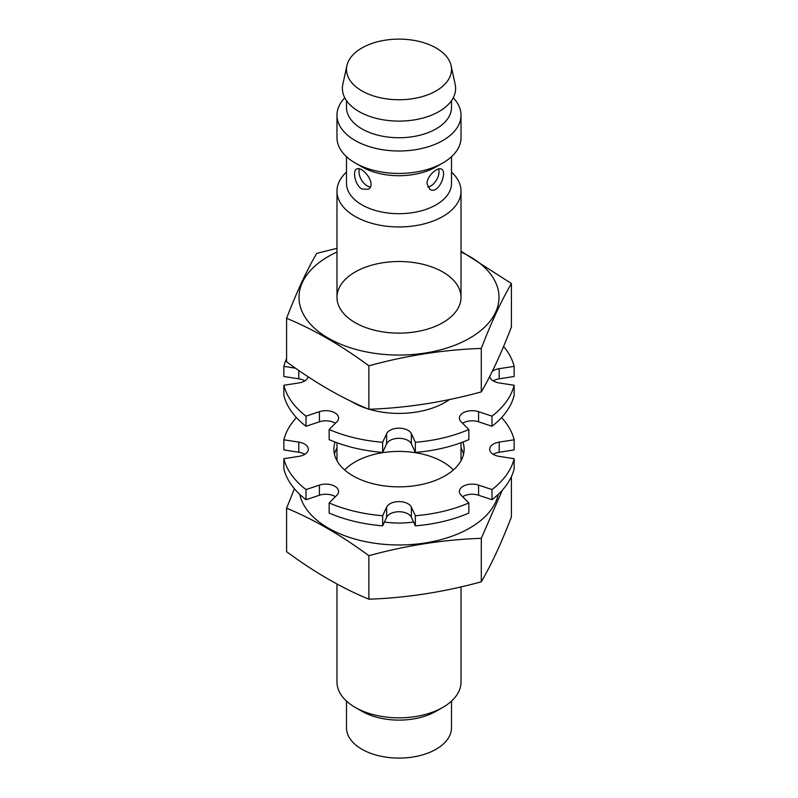 <?xml version="1.0" encoding="UTF-8"?>
<svg xmlns="http://www.w3.org/2000/svg" width="798" height="798" viewBox="0 0 798 798"><rect width="100%" height="100%" fill="white"/><g stroke="black" fill="none" stroke-linecap="round" stroke-linejoin="round"><path stroke-width="1.2" d="M451.508 156.687L451.508 183.38A52.508 30.314 180 0 1 399 213.694A52.508 30.314 180 0 1 346.492 183.38L346.492 156.687M453.234 97.805A62.025 35.81 180 0 1 461.025 115.181L461.025 137.635A62.025 35.81 180 0 1 442.86 162.952L436.127 166.832A52.508 30.314 180 0 1 361.873 166.832L355.14 162.952A62.025 35.81 180 0 1 336.975 137.635L336.975 115.181A62.025 35.81 180 0 1 344.766 97.805M426.99 183.71C426.84 175.909 437.893 166.503 441.484 169.156C447.788 171.989 438.541 195.121 429.863 189.306L426.99 183.71M361.873 188.986C355.02 185.226 352.437 170.932 356.516 169.156C362.122 165.116 377.524 184.687 368.137 189.306L361.873 188.986M436.127 48A52.508 30.314 180 0 1 451.099 65.655A52.508 30.314 180 0 1 399 99.75A52.508 30.314 180 0 1 346.901 65.655A52.508 30.314 180 0 1 381.973 40.758A52.508 30.314 180 0 1 436.127 48M451.099 65.655L455.169 84.349A56.608 32.688 180 0 1 399 121.106A56.608 32.688 180 0 1 342.831 84.349L346.901 65.655M451.508 100.638L451.508 107.421A52.508 30.314 180 0 1 399 137.735A52.508 30.314 180 0 1 346.492 107.421L346.492 100.638M461.025 115.181A62.025 35.81 180 0 1 399 150.992A62.025 35.81 180 0 1 336.975 115.181M442.86 162.952A62.025 35.81 180 0 1 355.14 162.952M451.508 172.089A62.025 35.81 180 0 1 461.025 191.151A62.025 35.81 180 0 1 399 226.951A62.025 35.81 180 0 1 336.975 191.151A62.025 35.81 180 0 1 346.492 172.089M461.025 586.889L461.025 682.031A62.025 35.81 180 0 1 442.86 707.357A62.025 35.81 180 0 1 355.14 707.357A62.025 35.81 180 0 1 336.975 682.031L336.975 584.006M442.86 707.357L436.127 711.237A52.508 30.314 180 0 1 361.873 711.237L355.14 707.357M451.508 701.093L451.508 727.786A52.508 30.314 180 0 1 399 758.1A52.508 30.314 180 0 1 346.492 727.786L346.492 701.093M427.738 187.001A11.631 6.713 120 0 0 430.8 185.914A11.631 6.713 120 0 0 438.611 168.947M359.389 168.947A11.631 6.713 -120 0 0 367.2 185.914A11.631 6.713 -120 0 0 370.272 187.001M461.025 252.028A100.009 57.745 180 0 1 474.99 334.861A100.009 57.745 180 0 1 331.08 339.709A100.009 57.745 180 0 1 328.277 256.497A100.009 57.745 180 0 1 336.975 252.028M355.14 272.008A62.025 35.81 180 0 1 442.86 272.008A62.025 35.81 180 0 1 442.86 322.641A62.025 35.81 180 0 1 355.14 322.641A62.025 35.81 180 0 1 355.14 272.008M336.975 248.308L316.706 253.395C306.661 270.532 296.627 292.168 286.582 318.292C313.664 329.444 341.095 345.285 368.876 365.803C406.352 355.519 443.818 349.724 481.294 348.417C491.339 322.292 501.373 300.656 511.418 283.519L461.025 251.21M286.582 318.292L286.582 361.773C314.362 382.302 341.793 398.142 368.876 409.284L368.876 365.803M511.418 283.519L511.418 327C501.373 353.125 491.339 374.751 481.294 391.898C443.818 402.182 406.352 407.978 368.876 409.284M481.294 348.417L481.294 391.898M498.241 494.381A100.009 57.745 180 0 1 399 544.974A100.009 57.745 180 0 1 299.759 494.381M344.656 469.972A62.025 35.81 180 0 1 355.14 461.912A62.025 35.81 180 0 1 453.344 469.972M413.593 522.042A62.025 35.81 180 0 1 384.407 522.042M294.422 488.745L286.582 508.206C313.664 519.348 341.095 535.189 368.876 555.717C406.352 545.423 443.818 539.628 481.294 538.321L502.311 490.211M286.582 508.206L286.582 551.687C314.362 572.206 341.793 588.046 368.876 599.198L368.876 555.717M511.418 476.576L511.418 516.905C501.373 543.029 491.339 564.665 481.294 581.802C443.818 592.096 406.352 597.892 368.876 599.198M481.294 538.321L481.294 581.802M308.178 376.816A12.788 7.382 0 0 1 298.811 382.95L283.859 385.264A116.299 67.142 0 0 0 306.013 416.147L319.419 411.678A12.788 7.382 0 0 1 338.601 418.072A12.788 7.382 0 0 1 336.896 421.763L329.155 429.504L329.155 439.628A116.299 67.142 0 0 0 382.641 452.426L386.641 443.798A12.788 7.382 0 0 1 399 438.321A12.788 7.382 0 0 1 411.359 443.798L415.359 452.426A116.299 67.142 0 0 0 468.845 439.628L468.845 429.504L461.104 421.763A12.788 7.382 0 0 1 459.399 418.072A12.788 7.382 0 0 1 478.581 411.678L491.987 416.147L491.987 426.272A116.299 67.142 0 0 0 514.141 395.399L514.141 385.264L499.189 382.95A12.788 7.382 0 0 1 489.743 376.387M329.155 429.504A116.299 67.142 0 0 0 382.641 442.291L382.641 452.426M382.641 442.291L386.641 433.663L386.641 443.798M415.359 452.426L415.359 442.291L411.359 433.663A12.788 7.382 0 0 0 399 428.187A12.788 7.382 0 0 0 386.641 433.663M415.359 442.291A116.299 67.142 0 0 0 468.845 429.504M478.581 411.678L478.581 421.803A12.788 7.382 0 0 0 462.631 423.289M478.581 421.803L491.987 426.272M491.987 416.147A116.299 67.142 0 0 0 514.141 385.264M499.189 368.686L499.189 378.811L514.141 376.506L514.141 366.372L499.189 368.686A12.788 7.382 0 0 0 492.266 371.389M499.189 378.811A12.788 7.382 0 0 0 493.194 380.885M514.141 366.372A116.299 67.142 0 0 0 503.578 346.452M286.582 358.621A116.299 67.142 0 0 0 283.859 366.372L283.859 376.506L298.811 378.811A12.788 7.382 0 0 1 304.806 380.885M283.859 366.372L295.489 368.177M283.859 385.264L283.859 395.399A116.299 67.142 0 0 0 306.013 426.272L319.419 421.803A12.788 7.382 0 0 1 335.369 423.289M306.013 416.147L306.013 426.272M350.97 401.214A65.127 37.596 0 0 0 367.738 408.805M369.265 409.274A65.127 37.596 0 0 0 449.553 399.519M296.437 417.603A116.299 67.142 0 0 0 283.859 439.808L298.811 442.122A12.788 7.382 0 0 1 308.287 449.254A12.788 7.382 0 0 1 298.811 456.386L283.859 458.7A116.299 67.142 0 0 0 306.013 489.573L319.419 485.104A12.788 7.382 0 0 1 338.601 491.508A12.788 7.382 0 0 1 336.896 495.199L329.155 502.94L329.155 513.064A116.299 67.142 0 0 0 382.641 525.852L386.641 517.224A12.788 7.382 0 0 1 399 511.747A12.788 7.382 0 0 1 411.359 517.224L415.359 525.852A116.299 67.142 0 0 0 468.845 513.064L468.845 502.94L461.104 495.199A12.788 7.382 0 0 1 459.399 491.508A12.788 7.382 0 0 1 478.581 485.104L491.987 489.573L491.987 499.708A116.299 67.142 0 0 0 514.141 468.825L514.141 458.7L499.189 456.386A12.788 7.382 0 0 1 489.713 449.254A12.788 7.382 0 0 1 499.189 442.122L514.141 439.808L514.141 449.932L499.189 452.247A12.788 7.382 0 0 0 493.194 454.311M329.155 502.94A116.299 67.142 0 0 0 382.641 515.727L382.641 525.852M382.641 515.727L386.641 507.099L386.641 517.224M415.359 525.852L415.359 515.727L411.359 507.099A12.788 7.382 0 0 0 399 501.623A12.788 7.382 0 0 0 386.641 507.099M415.359 515.727A116.299 67.142 0 0 0 468.845 502.94M478.581 485.104L478.581 495.239A12.788 7.382 0 0 0 462.631 496.725M478.581 495.239L491.987 499.708M491.987 489.573A116.299 67.142 0 0 0 514.141 458.7M514.141 439.808A116.299 67.142 0 0 0 501.563 417.603M283.859 439.808L283.859 449.932L298.811 452.247A12.788 7.382 0 0 1 304.806 454.311M283.859 458.7L283.859 468.825A116.299 67.142 0 0 0 306.013 499.708L319.419 495.239A12.788 7.382 0 0 1 335.369 496.725M306.013 489.573L306.013 499.708M335.08 442.042A65.127 37.596 0 0 0 333.873 449.254A65.127 37.596 0 0 0 399 486.85A65.127 37.596 0 0 0 464.127 449.254A65.127 37.596 0 0 0 462.92 442.042M336.975 447.917A65.127 37.596 0 0 0 334.472 454.311M463.528 454.311A65.127 37.596 0 0 0 461.025 447.917M411.359 433.663L411.359 443.798M298.811 370.491L298.811 378.811M319.419 411.678L319.419 421.803M411.359 507.099L411.359 517.224M499.189 442.122L499.189 452.247M298.811 442.122L298.811 452.247M319.419 485.104L319.419 495.239M336.975 191.151L336.975 297.325M336.975 442.74L336.975 460.715M461.025 191.151L461.025 297.325M461.025 442.74L461.025 460.715"/></g></svg>
